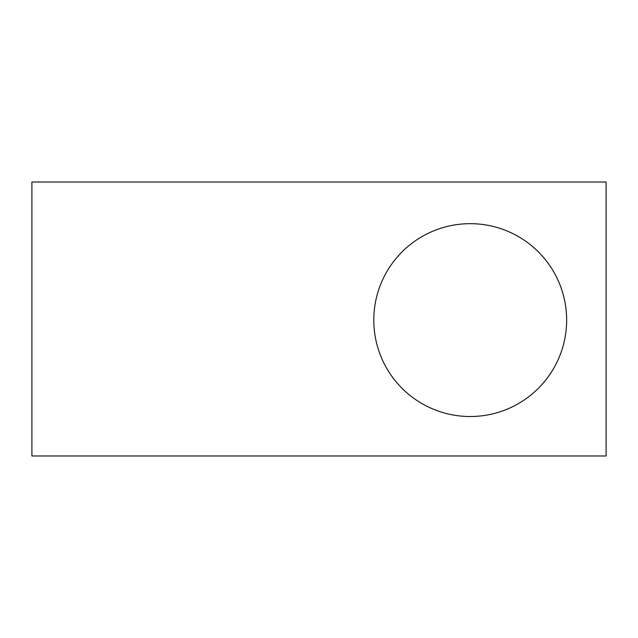 <?xml version="1.0" encoding="UTF-8"?>
<svg xmlns="http://www.w3.org/2000/svg" width="638" height="638" viewBox="0 0 638 638"><rect width="100%" height="100%" fill="white"/><g stroke="black" fill="none" stroke-linecap="round" stroke-linejoin="round"><path stroke-width="0.96" d="M606.1 455.979L31.9 455.979L31.9 182.021L606.1 182.021L606.1 455.979M566.648 320.093A96.434 96.434 0 0 0 422.005 236.586A96.434 96.434 0 0 0 422.005 403.607A96.434 96.434 0 0 0 566.648 320.093"/></g></svg>
